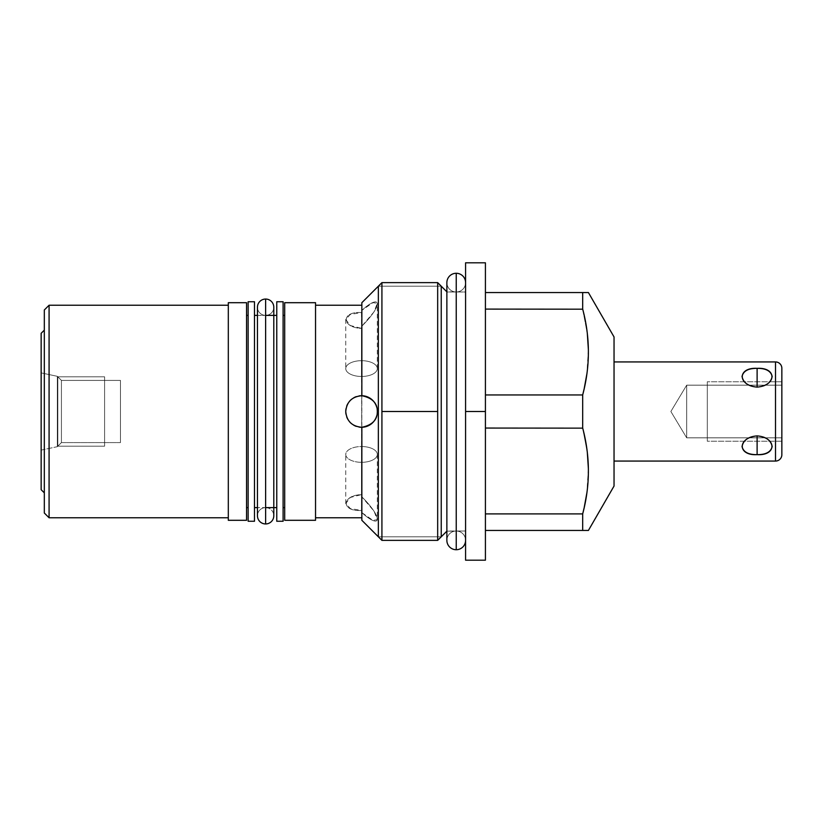 <?xml version="1.0" encoding="UTF-8"?>
<svg xmlns="http://www.w3.org/2000/svg" width="823" height="823" viewBox="0 0 823 823"><rect width="100%" height="100%" fill="white"/><g stroke="black" fill="none" stroke-linecap="round" stroke-linejoin="round"><path stroke-width="0.62" stroke-dasharray="4.12 3.09" d="M614.04 486.043L614.04 336.957L614.04 486.043M614.04 461.065L614.04 361.935M44.319 513.007L44.319 309.993L44.319 513.007M44.319 492.864L44.319 330.136L44.319 492.864M465.581 262.804L465.581 411.5L485.416 411.5L485.416 262.804M485.416 560.196L485.416 411.5L465.581 411.5L465.581 560.196M465.581 540.372L465.581 282.628A9.362 9.362 0 0 1 456.23 291.99L456.23 531.01A9.362 9.362 0 0 1 465.581 540.372A9.362 9.362 0 0 0 456.23 531.01L456.23 291.99A9.362 9.362 0 0 1 446.868 282.628A9.362 9.362 0 0 0 456.23 291.99A9.362 9.362 0 0 0 465.581 282.628L465.581 560.196L465.581 411.5L485.416 411.5L485.416 262.804L485.416 530.454L485.416 292.546L485.416 530.454L588.404 530.454L485.416 530.454L485.416 428.053L485.416 513.902L582.684 513.902L582.684 530.454L582.684 513.902L485.416 513.902L485.416 530.454L485.416 292.546L582.684 292.546L582.684 309.098L587.344 333.871L582.684 309.098L485.416 309.098L485.416 394.947L485.416 292.546L485.416 309.098L582.684 309.098L582.684 292.546L588.404 292.546L485.416 292.546L485.416 394.947L582.684 394.947L582.684 428.053L587.344 452.825L582.684 428.053L485.416 428.053L582.684 428.053L582.684 394.947L485.416 394.947L485.416 292.546L582.684 292.546L582.684 309.098L485.416 309.098M465.581 291.99L465.581 531.01L465.581 291.99L446.868 291.826L447.033 531.01L447.033 291.99L447.033 531.01L465.581 531.01L465.581 291.99L465.581 531.01L446.868 531.174L447.033 291.99L465.581 291.99L465.581 531.01L465.581 291.99L447.033 291.99L447.033 531.01L446.868 291.826M437.671 540.372L437.671 282.628L437.671 540.372L437.671 411.5L381.923 411.5L381.923 540.372L381.923 411.5L437.671 411.5L381.923 411.5L381.923 282.628M588.383 468.75L586.83 493.121M588.383 349.796L586.83 374.167M228.31 302.699L228.31 520.301L228.31 302.699M246.55 520.301L246.55 302.699L246.55 520.301M315.538 520.301L315.538 302.699L315.538 520.301M284.696 302.699L284.696 520.301L284.696 302.699M361.853 496.845C384.197 519.107 380.689 529.755 361.853 512.626L361.853 427.281L361.534 510.404C341.247 512.019 341.113 495.281 361.534 494.623L361.853 326.155L361.853 496.845L374.084 511.206L377.273 519.673L372.953 520.362L361.853 512.626C380.689 529.755 384.197 519.107 361.853 496.845L361.534 328.377C341.051 327.667 341.288 310.971 361.534 312.596L361.853 310.374C380.452 293.379 384.392 303.656 361.853 326.155L361.534 376.471A15.781 7.891 180 0 0 377.325 368.581A15.781 7.891 180 0 0 361.534 360.68A15.781 7.891 180 0 0 345.753 368.581A15.781 7.891 180 0 0 361.534 376.471A15.781 7.891 180 0 0 377.325 368.581A15.781 7.891 180 0 0 361.534 360.68L361.853 305.23L361.534 360.68A15.781 7.891 180 0 0 345.753 368.581A15.781 7.891 180 0 0 361.534 376.471L361.534 328.377L350.331 325.527L345.753 319.396L350.413 314.386L361.534 312.596C341.288 310.971 341.051 327.667 361.534 328.377L361.853 326.155C384.392 303.656 380.452 293.379 361.853 310.374L361.853 302.699L361.853 310.374L372.881 302.679L377.263 303.276L374.126 311.732L361.853 326.155L361.853 496.845M246.55 315.384L246.55 507.616M276.765 507.616L276.765 315.384L276.765 507.616M273.792 315.384L257.455 315.384L265.623 315.384L265.623 507.616A8.168 8.168 0 0 1 273.792 515.784A8.168 8.168 0 0 0 265.623 507.616L265.623 315.384A8.168 8.168 0 0 1 257.455 307.216A8.168 8.168 0 0 0 265.623 315.384A8.168 8.168 0 0 0 273.792 307.216A8.168 8.168 0 0 1 265.623 315.384L265.623 507.616A8.168 8.168 0 0 0 257.455 515.784A8.168 8.168 0 0 1 265.623 507.616L265.623 315.384L265.623 507.616L257.455 507.616L265.623 507.616M254.482 315.384L254.482 507.616M283.102 315.384L283.102 507.616M284.696 507.616L284.696 315.384M248.135 507.616L248.135 315.384L248.135 507.616M273.792 507.616L257.455 507.616M228.31 517.77L228.31 305.23M49.082 305.23L49.082 517.77L49.082 305.23M361.853 395.719L361.853 302.699M315.538 305.23L315.538 517.77M345.999 408.743A15.781 15.781 0 0 1 346.73 406.048A15.781 15.781 0 0 0 345.999 408.743M347.913 403.548A15.781 15.781 0 0 1 349.518 401.274A15.781 15.781 0 0 0 347.913 403.548M351.483 399.34A15.781 15.781 0 0 1 353.777 397.766A15.781 15.781 0 0 0 351.483 399.34M356.308 396.614A15.781 15.781 0 0 1 359.054 395.914A15.781 15.781 0 0 0 356.308 396.614M376.759 407.323A15.781 15.781 0 0 1 377.325 411.5A15.781 15.781 0 0 0 376.759 407.323M377.181 413.599A15.781 15.781 0 0 1 376.759 415.677A15.781 15.781 0 0 0 377.181 413.599A15.781 15.781 0 0 1 376.759 415.677M361.853 427.281L361.853 517.77L361.534 462.32A15.781 7.891 0 0 0 377.325 454.419A15.781 7.891 0 0 0 361.534 446.529A15.781 7.891 0 0 0 345.753 454.419A15.781 7.891 0 0 0 361.534 462.32A15.781 7.891 0 0 0 377.325 454.419A15.781 7.891 0 0 0 361.534 446.529L361.534 494.623L361.534 446.529A15.781 7.891 0 0 0 345.753 454.419A15.781 7.891 0 0 0 361.534 462.32L361.534 510.404L350.403 508.614L345.753 503.563L350.351 497.452L361.534 494.623C341.113 495.281 341.247 512.019 361.534 510.404L361.853 520.301M359.034 427.086A15.781 15.781 0 0 1 356.277 426.376A15.781 15.781 0 0 0 359.034 427.086A15.781 15.781 0 0 1 356.277 426.376M353.736 425.213A15.781 15.781 0 0 1 351.452 423.639A15.781 15.781 0 0 0 353.736 425.213A15.781 15.781 0 0 1 351.452 423.639M349.497 421.705A15.781 15.781 0 0 1 347.903 419.442A15.781 15.781 0 0 0 349.497 421.705A15.781 15.781 0 0 1 347.903 419.442M345.753 411.5A15.781 15.781 0 0 0 346.72 416.932A15.781 15.781 0 0 1 364.568 396.007M41.15 489.695L41.15 333.305L41.15 489.695M120.456 380.411L120.456 442.589L120.456 380.411L61.427 380.411L57.332 376.317L41.15 372.881L41.15 450.119L41.15 372.881L41.15 450.119L41.15 372.881L41.15 450.119L57.332 446.683L61.427 442.589L120.456 442.589L120.456 380.411L120.456 442.589L120.456 380.411L61.427 380.411L61.427 442.589L61.427 380.411L57.332 376.317L57.332 446.683L57.332 376.317L41.15 372.881L57.332 376.317L61.427 380.411L120.456 380.411L120.456 442.589L61.427 442.589L61.427 380.411L61.427 442.589L57.332 446.683L57.332 376.317L57.332 446.683L41.15 450.119L41.15 372.881L41.15 450.119L57.332 446.683L61.427 442.589L120.456 442.589M276.765 301.743L276.765 521.257L276.765 301.743M283.102 301.743L283.102 521.257L283.102 301.743M248.135 301.743L248.135 521.257L248.135 301.743M254.482 301.743L254.482 521.257L254.482 301.743M781.85 454.718L781.85 368.282L781.85 454.718M781.85 385.174L781.85 437.826L781.85 385.174L686.68 385.174L670.868 411.5L686.68 437.826L686.68 385.174L686.68 437.826L781.85 437.826L781.85 385.174L781.85 437.826L686.68 437.826L670.868 411.5L686.68 385.174L686.68 437.826L686.68 385.174L781.85 385.174L686.68 385.174L670.868 411.5L686.68 437.826L686.68 385.174L686.68 437.826L781.85 437.826L781.85 385.174L781.85 437.826M775.503 361.935L775.503 461.065L775.503 361.935M757.109 454.646C737.315 455.829 737.315 437.589 757.109 435.892C776.902 437.589 776.902 455.829 757.109 454.646C748.385 454.738 743.354 452.033 742.037 446.55C743.364 440.14 748.385 436.591 757.109 435.892L757.109 454.646L757.109 435.892C765.832 436.591 770.853 440.14 772.18 446.55C770.853 452.033 765.832 454.738 757.109 454.646C737.315 455.829 737.315 437.589 757.109 435.892C776.902 437.589 776.902 455.829 757.109 454.646L757.109 435.892M757.109 387.108C737.315 385.411 737.315 367.171 757.109 368.354C776.902 367.171 776.902 385.411 757.109 387.108C748.385 386.409 743.364 382.86 742.037 376.45C743.354 370.967 748.385 368.262 757.109 368.354L757.109 387.108L757.109 368.354C765.832 368.262 770.853 370.967 772.18 376.45C770.853 382.86 765.832 386.409 757.109 387.108C737.315 385.411 737.315 367.171 757.109 368.354C776.902 367.171 776.902 385.411 757.109 387.108L757.109 368.354M446.868 540.372A9.362 9.362 0 0 1 456.23 531.01L456.23 291.99L456.23 531.01A9.362 9.362 0 0 0 446.868 540.372L446.868 282.628M456.23 273.277L456.23 549.723L456.23 273.277A9.362 9.362 0 0 1 464.337 287.309A9.362 9.362 0 0 1 448.124 287.309A9.362 9.362 0 0 1 456.23 273.277M265.623 299.047L265.623 523.953L265.623 299.047A8.168 8.168 0 0 1 272.691 311.3A8.168 8.168 0 0 1 258.545 311.3A8.168 8.168 0 0 1 265.623 299.047M378.354 286.198L441.241 286.198L378.354 286.198L378.354 536.802L441.241 536.802L378.354 536.802L441.241 536.802L441.241 286.198L378.354 286.198M781.85 441.241L781.85 381.759L781.85 441.241L781.85 381.759L707.307 381.759L707.307 441.241L781.85 441.241L707.307 441.241L707.307 381.759L781.85 381.759L781.85 441.241L707.307 441.241L707.307 381.759L707.307 441.241M707.307 437.826L707.307 385.174L707.307 437.826M104.593 446.2L104.593 376.8L104.593 446.2L57.816 446.2L57.816 376.8L104.593 376.8L104.593 446.2L104.593 376.8L57.816 376.8L57.816 446.2L104.593 446.2L57.816 446.2M104.593 380.411L104.593 442.589L104.593 380.411M44.319 330.136L44.319 492.864L44.319 330.136M485.416 513.902L485.416 428.053L485.416 530.454L485.416 513.902L582.684 513.902L582.684 530.454L485.416 530.454M588.404 292.546L582.684 292.546M582.684 530.454L588.404 530.454M485.416 394.947L582.684 394.947L582.684 428.053L485.416 428.053L485.416 394.947L485.416 428.053M582.705 428.145L587.344 452.825M582.705 309.191L587.344 333.871M446.868 531.174L465.581 531.01M276.765 315.384L276.765 507.616L276.765 315.384M257.455 315.384L265.623 315.384M248.135 315.384L248.135 507.616L248.135 315.384M49.082 448.432L49.082 374.568M367.243 396.789A15.781 15.781 0 0 1 369.722 398.003M371.883 399.577A15.781 15.781 0 0 1 373.642 401.377M375.031 403.311A15.781 15.781 0 0 1 377.181 409.401M346.72 416.932A15.781 15.781 0 0 1 345.999 414.247M361.534 376.471A15.781 7.891 180 0 0 375.206 364.63A15.781 7.891 180 0 0 347.872 364.63A15.781 7.891 180 0 0 361.534 376.471L361.534 328.377M361.534 312.596L361.534 360.68M361.534 462.32A15.781 7.891 0 0 0 375.206 450.479A15.781 7.891 0 0 0 347.872 450.479A15.781 7.891 0 0 0 361.534 462.32L361.534 510.404M361.534 494.623L361.534 446.529M61.427 380.411L61.427 442.589L61.427 380.411M57.332 376.317L57.332 446.683L57.332 376.317M775.503 441.241L775.503 381.759M456.23 291.99L456.23 531.01M456.23 549.723A9.362 9.362 0 0 0 464.337 535.691A9.362 9.362 0 0 0 448.124 535.691A9.362 9.362 0 0 0 456.23 549.723M265.623 523.953A8.168 8.168 0 0 0 272.691 511.7A8.168 8.168 0 0 0 258.545 511.7A8.168 8.168 0 0 0 265.623 523.953M437.671 411.5L437.671 282.628M381.923 540.372L381.923 411.5M781.85 381.759L707.307 381.759L707.307 441.241L707.307 381.759M707.307 385.174L707.307 437.826L707.307 385.174M104.593 376.8L104.593 446.2L104.593 376.8L57.816 376.8L57.816 446.2L57.816 376.8M104.593 442.589L104.593 380.411L104.593 442.589M377.325 368.581L377.325 303.882M345.753 319.468L345.753 368.581M377.325 454.419L377.325 519.118M345.753 503.532L345.753 454.419M273.792 515.784L273.792 307.216M257.455 307.216L257.455 515.784"/><path stroke-width="1.23" d="M614.04 336.957L614.04 486.043L588.404 530.454L614.04 486.043L614.04 336.957L588.404 292.546L614.04 336.957L614.04 361.935L775.503 361.935A6.347 6.347 0 0 1 781.85 368.282L781.85 454.718A6.347 6.347 0 0 1 775.503 461.065L775.503 361.935L775.503 461.065L614.04 461.065L775.503 461.065A6.347 6.347 0 0 0 781.85 454.718A6.347 6.347 0 0 1 775.503 461.065L614.04 461.065L614.04 486.043L614.04 336.957L588.404 292.546L485.416 292.546L582.684 292.546L582.684 309.098L582.684 292.546L485.416 292.546L485.416 262.815L485.416 560.185L485.416 411.5L465.581 411.5L465.581 262.804L485.416 262.804L485.416 560.196L465.581 560.196L465.581 411.5L485.416 411.5L465.581 411.5L465.581 282.628A9.362 9.362 0 0 0 456.23 273.277A9.362 9.362 0 0 1 465.581 282.628L465.581 540.372A9.362 9.362 0 0 1 456.23 549.723L456.23 273.277L456.23 549.723A9.362 9.362 0 0 1 446.868 540.372A9.362 9.362 0 0 0 456.23 549.723A9.362 9.362 0 0 0 465.581 540.372M44.319 309.993L44.319 513.007L44.319 309.993L49.082 305.23L228.31 305.23L49.082 305.23L49.082 517.77L228.31 517.77L49.082 517.77L49.082 305.23L44.319 309.993L49.082 305.23L49.082 448.432M376.759 415.677A15.781 15.781 0 0 1 361.853 427.281C352.018 426.417 346.648 421.16 345.753 411.5C346.689 401.809 352.049 396.552 361.853 395.719C372.274 397.9 377.428 403.157 377.325 411.5C377.438 419.833 372.284 425.09 361.853 427.281C372.284 425.09 377.438 419.833 377.325 411.5C377.428 403.157 372.274 397.9 361.853 395.719A15.781 15.781 0 0 0 359.054 395.914A15.781 15.781 0 0 1 361.853 395.719L361.853 302.699L361.853 395.719C352.049 396.552 346.689 401.809 345.753 411.5C346.648 421.16 352.018 426.417 361.853 427.281A15.781 15.781 0 0 0 376.759 415.677A15.781 15.781 0 0 1 361.853 427.281C372.284 425.09 377.438 419.833 377.325 411.5C377.428 403.157 372.274 397.9 361.853 395.719C352.049 396.552 346.689 401.809 345.753 411.5C346.648 421.16 352.018 426.417 361.853 427.281L361.853 520.301L361.853 427.281L361.853 520.301L381.923 540.372L381.923 411.5L437.671 411.5L437.671 540.372L446.868 531.174L437.671 540.372L437.671 411.5L381.923 411.5L381.923 282.628L361.853 302.699L381.923 282.628L381.923 540.372L361.853 520.301L381.923 540.372L437.671 540.372L446.868 531.174M361.853 395.719A15.781 15.781 0 0 1 376.049 405.297A15.781 15.781 0 0 0 361.853 395.719L361.853 302.699L381.923 282.628L437.671 282.628L437.671 411.5L437.671 282.628L446.868 291.826M587.344 452.825L588.383 468.75M586.83 493.121L584.176 507.678M584.063 508.151L582.684 513.902C590.286 485.282 590.286 456.662 582.684 428.053L582.684 394.947C590.286 366.328 590.286 337.708 582.684 309.098C590.286 337.708 590.286 366.328 582.684 394.947L485.416 394.947L582.684 394.947L584.063 389.197L582.684 394.947L582.684 428.053C590.286 456.662 590.286 485.282 582.684 513.902L485.416 513.902L582.684 513.902L584.063 508.151L582.684 513.902L582.684 530.454L582.684 513.902L485.416 513.902M587.344 333.871L588.383 349.796M586.83 374.167L584.176 388.723M485.416 530.454L588.404 530.454L582.684 530.454L588.404 530.454L614.04 486.043M485.416 309.098L582.705 309.191M485.416 428.053L582.705 428.145M228.31 520.301L246.55 520.301L228.31 520.301L228.31 302.699L246.55 302.699L228.31 302.699L228.31 520.301L246.55 520.301L246.55 302.699L246.55 520.301M361.853 517.77L315.538 517.77L361.853 517.77L315.538 517.77L315.538 302.699L284.696 302.699L315.538 302.699L315.538 520.301L284.696 520.301L315.538 520.301L315.538 302.699L315.538 305.23L361.853 305.23M284.696 302.699L284.696 315.384L283.102 315.384L284.696 315.384L283.102 315.384L283.102 301.763L283.102 521.257L283.102 301.743L276.765 301.743L276.765 521.257L283.102 521.257L276.765 521.257L276.765 301.743L283.102 301.743L283.102 521.257L283.102 507.616L284.696 507.616L283.102 507.616L284.696 507.616L284.696 520.249L284.696 302.699L284.696 520.301L284.696 302.699L315.538 302.699M265.623 507.616L276.765 507.616L265.623 507.616L265.623 523.953A8.168 8.168 0 0 1 257.455 515.784A8.168 8.168 0 0 0 265.623 523.953L265.623 299.047L265.623 523.953A8.168 8.168 0 0 0 273.792 515.784L273.792 515.784A8.168 8.168 0 0 1 265.623 523.953L265.623 299.068L265.623 315.384L273.792 315.384M257.455 315.384L254.482 315.384L257.455 315.384L254.482 315.384L254.482 301.763L254.482 521.257L248.135 521.257L248.135 301.743L254.482 301.743L254.482 521.257L254.482 301.743L248.135 301.743L254.482 301.743M248.135 301.743L248.135 521.257L254.482 521.257L254.482 507.616L257.455 507.616M248.135 315.384L246.55 315.384L248.135 315.384L246.55 315.384L246.55 302.699L228.31 302.699L228.31 305.23L49.082 305.23L49.082 374.568M248.135 507.616L246.55 507.616L248.135 507.616L246.55 507.616L246.55 520.249L246.55 302.699M276.765 507.616L273.792 507.616M44.319 513.007L49.082 517.77L44.319 513.007L49.082 517.77L228.31 517.77L228.31 302.699M345.753 411.5A15.781 15.781 0 0 1 345.999 408.743A15.781 15.781 0 0 0 345.999 414.247M346.73 406.048A15.781 15.781 0 0 1 347.913 403.548A15.781 15.781 0 0 0 346.73 406.048M349.518 401.274A15.781 15.781 0 0 1 351.483 399.34A15.781 15.781 0 0 0 349.518 401.274M353.777 397.766A15.781 15.781 0 0 1 356.308 396.614A15.781 15.781 0 0 0 353.777 397.766M376.049 405.297A15.781 15.781 0 0 1 376.759 407.323A15.781 15.781 0 0 0 376.049 405.297M377.325 411.5A15.781 15.781 0 0 1 377.181 413.599A15.781 15.781 0 0 0 377.325 411.5M361.853 427.281A15.781 15.781 0 0 1 359.034 427.086A15.781 15.781 0 0 0 361.853 427.281A15.781 15.781 0 0 1 359.034 427.086M356.277 426.376A15.781 15.781 0 0 1 353.736 425.213A15.781 15.781 0 0 0 356.277 426.376A15.781 15.781 0 0 1 353.736 425.213M351.452 423.639A15.781 15.781 0 0 1 349.497 421.705A15.781 15.781 0 0 0 351.452 423.639A15.781 15.781 0 0 1 349.497 421.705M347.903 419.442A15.781 15.781 0 0 1 346.72 416.932A15.781 15.781 0 0 0 347.903 419.442A15.781 15.781 0 0 1 346.72 416.932M44.319 492.864L41.15 489.695L41.15 333.305L44.319 330.136L41.15 333.305L41.15 489.695L44.319 492.864L41.15 489.695M775.503 381.759L775.503 361.935A6.347 6.347 0 0 1 781.85 368.282L781.85 454.718M757.109 435.892C737.315 437.589 737.315 455.829 757.109 454.646C776.902 455.829 776.902 437.589 757.109 435.892C748.385 436.591 743.364 440.14 742.037 446.55C743.354 452.033 748.385 454.738 757.109 454.646L757.109 435.892L757.109 454.646C765.832 454.738 770.853 452.033 772.18 446.55C770.853 440.14 765.832 436.591 757.109 435.892C737.315 437.589 737.315 455.829 757.109 454.646C776.902 455.829 776.902 437.589 757.109 435.892L757.109 454.646M757.109 368.354C737.315 367.171 737.315 385.411 757.109 387.108C776.902 385.411 776.902 367.171 757.109 368.354C748.385 368.262 743.354 370.967 742.037 376.45C743.364 382.86 748.385 386.409 757.109 387.108L757.109 368.354L757.109 387.108C765.832 386.409 770.853 382.86 772.18 376.45C770.853 370.967 765.832 368.262 757.109 368.354C737.315 367.171 737.315 385.411 757.109 387.108C776.902 385.411 776.902 367.171 757.109 368.354L757.109 387.108M781.85 368.282A6.347 6.347 0 0 0 775.503 361.935L614.04 361.935L775.503 361.935L775.503 441.241M446.868 282.628A9.362 9.362 0 0 1 456.23 273.277A9.362 9.362 0 0 0 446.868 282.628L446.868 540.372M265.623 299.047A8.168 8.168 0 0 1 273.792 307.216A8.168 8.168 0 0 0 265.623 299.047A8.168 8.168 0 0 0 257.455 307.216A8.168 8.168 0 0 1 265.623 299.047M378.354 536.802L378.354 286.198M441.241 286.198L441.241 536.802M437.671 282.628L437.671 411.5L381.923 411.5L381.923 540.372M584.063 389.197L582.684 394.947L485.416 394.947M582.684 530.454L582.684 513.902C590.286 485.282 590.286 456.662 582.684 428.053L582.684 394.947C590.286 366.328 590.286 337.708 582.684 309.098L582.684 292.546M284.696 520.301L315.538 520.301M265.623 315.384L276.765 315.384M364.568 396.007A15.781 15.781 0 0 1 367.243 396.789M369.722 398.003A15.781 15.781 0 0 1 371.883 399.577M373.642 401.377A15.781 15.781 0 0 1 375.031 403.311M377.181 409.401A15.781 15.781 0 0 1 377.181 413.599M41.15 450.119L41.15 372.881M44.319 330.136L41.15 333.305M276.765 521.257L283.102 521.257M276.765 301.743L283.102 301.743M248.135 521.257L254.482 521.257M456.23 531.01L456.23 291.99M437.671 411.5L437.671 540.372M381.923 282.628L381.923 411.5M273.792 515.784L273.792 307.216M257.455 307.216L257.455 515.784"/></g></svg>
